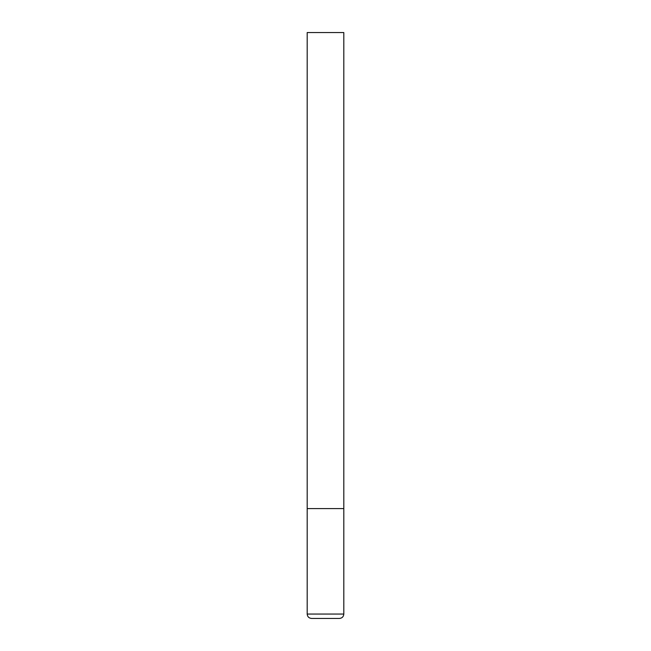 <?xml version="1.0" encoding="UTF-8"?>
<svg xmlns="http://www.w3.org/2000/svg" width="651" height="651" viewBox="0 0 651 651"><rect width="100%" height="100%" fill="white"/><g stroke="black" fill="none" stroke-linecap="round" stroke-linejoin="round"><path stroke-width="0.98" d="M307.191 614.056L343.809 614.056L343.809 508.594L307.191 508.594L343.809 508.594L343.809 32.55L307.191 32.55L307.191 614.056C307.427 616.7 308.891 618.165 311.585 618.45L325.5 618.45L311.585 618.45M343.809 614.056C343.573 616.7 342.109 618.165 339.415 618.45L325.5 618.45"/></g></svg>
